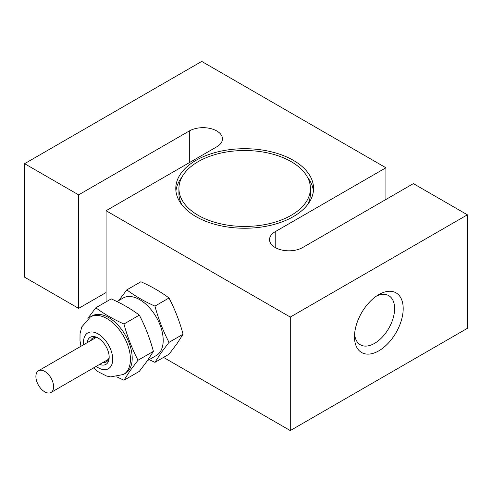 <?xml version="1.0" encoding="UTF-8"?>
<svg xmlns="http://www.w3.org/2000/svg" width="492" height="492" viewBox="0 0 492 492"><rect width="100%" height="100%" fill="white"/><g stroke="black" fill="none" stroke-linecap="round" stroke-linejoin="round"><path stroke-width="0.74" d="M198.178 215.324A65.75 37.964 0 0 0 269.831 223.553A65.75 37.964 0 0 0 310.421 188.479A65.75 37.964 0 0 0 291.166 161.634A65.75 37.964 0 0 0 219.512 153.406A65.75 37.964 0 0 0 178.922 188.479A65.75 37.964 0 0 0 198.178 215.324M307.506 204.777A65.75 37.964 0 0 0 310.421 193.59L310.421 188.479M293.38 160.355A68.886 39.772 0 0 0 218.313 151.739A68.886 39.772 0 0 0 175.785 188.479A68.886 39.772 0 0 0 195.964 216.597A68.886 39.772 0 0 0 271.03 225.219A68.886 39.772 0 0 0 313.558 188.479A68.886 39.772 0 0 0 293.38 160.355M181.837 177.292A68.886 39.772 0 0 0 175.933 191.037M378.84 294.573L378.84 294.573A34.44 19.883 120 0 0 354.486 336.756A34.44 19.883 120 0 0 378.84 350.814A34.44 19.883 120 0 0 403.194 308.632A34.44 19.883 120 0 0 378.84 294.573M354.591 334.099A28.376 16.384 120 0 0 360.365 344.787A28.376 16.384 120 0 0 374.547 343.385A28.376 16.384 120 0 0 393.083 318.379A28.376 16.384 120 0 0 388.735 295.643A28.376 16.384 120 0 0 376.589 295.993M385.925 199.469L385.925 167.772L275.225 231.683A19.416 11.205 0 0 0 269.536 239.61A19.416 11.205 0 0 0 275.225 247.531A19.416 11.205 0 0 0 302.678 247.531L413.378 183.621L467.4 214.807L290.28 317.069L106.075 210.717L216.775 146.807A19.416 11.205 0 0 0 222.464 138.885A19.416 11.205 0 0 0 210.478 128.529A19.416 11.205 0 0 0 189.322 130.958L78.622 194.869L24.6 163.682L24.6 277.193L78.622 308.379L78.622 194.869M106.075 301.854L106.075 210.717M163.528 357.401L290.28 430.58L290.28 317.069M385.925 167.772L201.72 61.42L24.6 163.682M467.4 214.807L467.4 328.318L290.28 430.58M106.075 292.531L78.622 308.379M313.41 191.037A68.886 39.772 0 0 0 307.506 177.292M178.922 188.479L178.922 193.59A65.75 37.964 0 0 0 181.837 204.777M44.747 391.847A12.521 7.232 -120 0 0 51.008 392.468A12.521 7.232 -120 0 0 52.927 382.432A12.521 7.232 -120 0 0 44.747 371.398A12.521 7.232 -120 0 0 38.487 370.777A12.521 7.232 -120 0 0 36.568 380.814A12.521 7.232 -120 0 0 44.747 391.847M99.673 364.375A15.658 9.04 -120 0 0 109.175 357.204A15.658 9.04 -120 0 0 103.64 342.942A15.658 9.04 -120 0 0 98.105 338.035A15.658 9.04 -120 0 0 87.145 342.684M98.818 338.471A13.696 7.909 -120 0 0 92.637 338.152A13.696 7.909 -120 0 0 90.454 340.772M154.949 362.352L169.008 354.24L176.979 343.693L183.067 334.234C179.623 321.436 174.937 309.357 169.008 297.992C160.878 291.867 151.499 286.455 140.89 281.756L126.831 289.874C134.962 296 144.34 301.411 154.949 306.11C158.399 318.908 163.086 330.987 169.014 342.352L161.038 352.893L154.949 362.352L149.174 359.652M116.998 301.584L123.135 298.041A33.192 19.163 60 0 1 151.462 310.089A33.192 19.163 60 0 1 160.054 352.069A33.192 19.163 60 0 1 156.321 355.525L147.422 360.667M123.953 380.248L139.341 371.368L147.311 360.821L153.399 351.362C149.955 338.564 145.269 326.485 139.341 315.12C131.21 308.994 121.831 303.582 111.223 298.884L95.835 307.771C103.966 313.896 113.345 319.308 123.953 324.007C127.403 336.799 132.09 348.883 138.018 360.242L130.042 370.79L123.953 380.248L116.739 376.841M123.553 374.449A33.192 19.163 60 0 0 118.695 329.007A33.192 19.163 60 0 0 90.368 316.959L92.139 315.938A33.192 19.163 60 0 1 120.466 327.986A33.192 19.163 60 0 1 129.058 369.966A33.192 19.163 60 0 1 125.325 373.422L123.553 374.449L110.663 376.909L106.543 376.005L97.89 371.608L93.511 367.93M87.865 318.318L95.835 307.771M123.953 324.007L139.341 315.12M138.018 360.242L153.399 351.362M118.861 300.421L126.831 289.874M154.949 306.11L169.008 297.992M169.014 342.352L183.067 334.234M102.976 362.463A13.696 7.909 -120 0 0 106.34 361.878A13.696 7.909 -120 0 0 109.15 356.368M189.322 162.655L189.322 130.958M275.225 247.531L275.225 231.683M96.149 366.405A20.664 11.931 -120 0 0 111.936 364.252A20.664 11.931 -120 0 0 105.411 340.421A20.664 11.931 -120 0 0 89.968 332.106A20.664 11.931 -120 0 0 83.622 344.714M51.008 392.468L108.523 359.265M38.487 370.777L96.001 337.567M90.368 316.959L81.789 326.897L80.03 333.717L79.993 340.605L80.989 346.239"/></g></svg>
